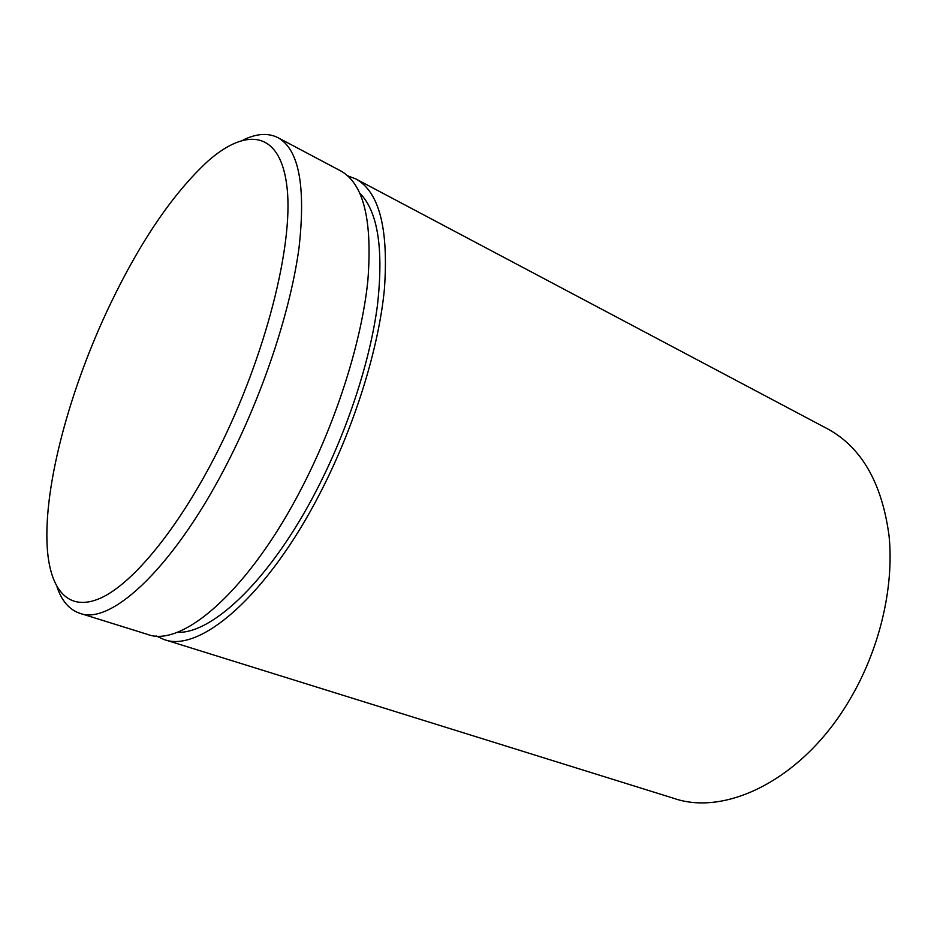 <?xml version="1.0" encoding="UTF-8"?>
<svg xmlns="http://www.w3.org/2000/svg" width="937" height="937" viewBox="0 0 937 937"><rect width="100%" height="100%" fill="white"/><g stroke="black" fill="none" stroke-linecap="round" stroke-linejoin="round"><path stroke-width="1.41" d="M156.104 635.93L163.998 639.514L673.984 798.394C726.491 816.654 803.489 778.624 849.578 699.939C879.609 649.47 894.203 587.476 889.084 536.046C882.068 483.176 861.642 447.499 827.828 428.994L355.814 178.92L347.709 175.84M110.601 303.529C70.322 387.368 43.453 485.307 47.201 547.079C49.872 589.959 68.378 612.669 100.997 597.935C133.534 583.048 179.588 527.133 218.45 449.619C265.628 355.72 293.363 245.283 287.132 188.349C281.03 130.946 246.864 126.753 207.932 161.129C173.298 193.151 140.855 240.61 110.601 303.529M243.21 139.988C256.492 133.499 268.052 132.714 277.891 137.634C298.809 149.147 305.872 185.678 299.09 247.239C291.067 307.793 265.194 387.813 230.49 456.905C176.753 564.8 111.456 626.021 79.809 613.29C69.385 609.764 61.795 601.015 57.052 587.007M163.998 639.514C199.569 653.323 267.677 595.791 320.536 492.253C354.713 425.937 378.735 348.459 384.416 289.006C388.714 228.452 379.18 191.757 355.814 178.92M79.809 613.29L147.589 634.408C182.422 648.006 250.015 589.76 303.049 485.389C337.332 418.534 361.705 340.564 367.831 280.889C372.598 220.136 363.533 183.465 340.623 170.874L277.891 137.634M359.867 193.209C377.904 211.528 383.76 248.949 377.424 305.45C370.127 360.768 347.861 429.345 317.397 488.564C271.543 578.375 212.617 634.302 176.988 632.323"/></g></svg>
